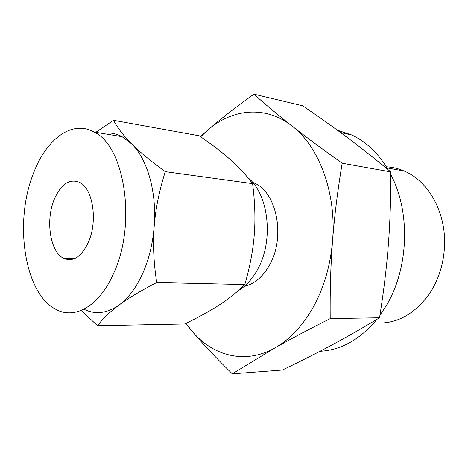 <?xml version="1.0" encoding="UTF-8"?>
<svg xmlns="http://www.w3.org/2000/svg" width="468" height="468" viewBox="0 0 468 468"><rect width="100%" height="100%" fill="white"/><g stroke="black" fill="none" stroke-linecap="round" stroke-linejoin="round"><path stroke-width="0.7" d="M342.178 163.221C337.621 190.628 334.415 216.427 332.572 240.611C330.7 264.677 329.917 290.681 330.209 318.62C308.394 329.601 289.996 339.353 275.003 347.87L232.309 373.844L282.42 370.024C300.38 361.395 316.848 353.065 331.818 345.039C346.636 337.112 362.548 328.027 379.542 317.784C383.696 291.71 386.621 267.474 388.323 245.08C390.055 222.797 390.868 198.403 390.762 171.902C375.593 159.313 361.261 147.982 347.771 137.902C334.269 127.793 319.281 117.105 302.802 105.844L253.925 94.156C265.742 104.727 278.472 115.38 292.12 126.097C305.557 136.679 322.247 149.052 342.178 163.221L390.762 171.902M232.309 373.844C216.081 357.932 202.591 343.641 191.851 330.981L185.638 323.534M390.768 174.541C410.652 211.647 408.915 267.959 386.41 305.434L379.917 315.409M376.88 319.387C360.032 339.516 341.061 350.152 319.966 351.292M337.334 130.186L351.714 134.959C366.181 141.71 378.314 153.293 388.124 169.72M373.944 322.897C395.91 324.71 414.63 314.666 430.092 292.763L431.671 290.23C439.926 276.249 444.231 260.664 444.6 243.483C445.296 210.77 427.74 180.788 404.247 171.06C398.426 168.55 392.471 167.134 386.369 166.813M330.209 318.62L379.542 317.784M200.398 136.586L207.377 130.432C219.878 119.574 235.392 107.482 253.925 94.156M185.995 323.365L191.851 330.981C212.829 356.043 245.22 364.847 275.003 347.87C290.172 339.247 303.094 325.354 313.776 306.201C324.283 286.726 330.548 264.865 332.572 240.611C336.562 192.91 319.047 146.513 292.12 126.097C265.297 104.914 231.958 108.798 207.377 130.432L200.696 136.791M252.544 182.327L254.253 183.052C276.29 191.798 285.568 235.691 270.247 263.7C263.431 276.407 254.767 283.977 244.261 286.404M238.218 290.686C246.262 285.966 252.995 278.378 258.4 267.93C273.961 238.873 268.281 193.676 247.882 177.664M54.101 199.725C60.904 184.041 69.463 178.273 79.771 182.421C92.857 188.534 97.894 220.89 88.551 241.921C81.414 257.02 73.02 262.437 63.361 258.172C50.129 251.603 45.478 220.545 54.101 199.725M154.177 226.535C152.82 243.769 153.656 262.431 156.692 282.52C140.716 290.78 128.22 298.256 119.194 304.949C128.331 298.169 136.118 287.785 142.547 273.786C148.877 259.605 152.755 243.851 154.177 226.535C156.991 192.488 147.467 159.237 131.695 143.922C139.558 151.843 150.754 161.086 165.286 171.657C159.202 190.973 155.499 209.266 154.177 226.535M83.924 309.213C95.296 314.87 107.055 313.449 119.194 304.949C110.097 311.665 102.872 318.597 97.525 325.734L184.696 323.991C198.526 317.327 210.056 310.98 219.299 304.955C228.548 298.976 237.054 292.172 244.817 284.544C249.976 266.602 253.129 249.935 254.282 234.538C255.51 219.182 254.955 202.223 252.615 183.661C246.121 175.032 238.756 167.07 230.525 159.781C222.341 152.48 211.922 144.483 199.269 135.808L113.484 120.305C117.655 128.068 123.727 135.942 131.695 143.922L122.101 136.691C115.596 133.281 108.945 132.175 102.135 133.374M244.817 284.544L156.692 282.52M252.615 183.661L165.286 171.657M33.164 174.084C45.747 139.698 71.627 119.404 94.068 132.034C124.552 145.694 136.878 223.534 113.835 272.885C99.427 306.441 74.476 320.03 55.569 309.172C24.26 293.026 14.063 222.294 33.164 174.084M97.525 325.734L81.216 310.454M95.835 132.327L113.484 120.305M340.54 132.538L351.714 134.959M404.247 171.06L387.048 167.907M254.253 183.052L253.012 182.877M63.361 258.172L74.488 258.658M94.068 132.034L122.101 136.691"/></g></svg>
